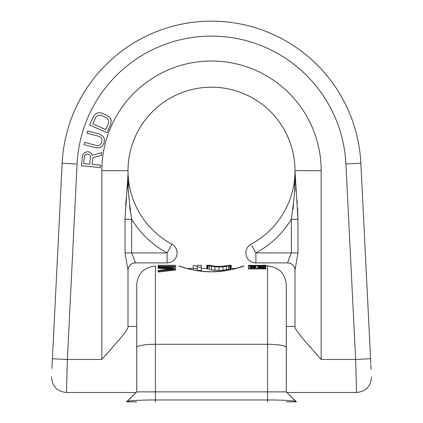 <?xml version="1.0" encoding="UTF-8"?>
<svg xmlns="http://www.w3.org/2000/svg" width="423" height="423" viewBox="0 0 423 423"><rect width="100%" height="100%" fill="white"/><g stroke="black" fill="none" stroke-linecap="round" stroke-linejoin="round"><path stroke-width="0.63" d="M136.65 401.85L126.763 401.85C125.25 400.93 138.971 399.941 155.421 399.968L155.421 391.883L136.729 391.883L126.763 401.85M136.729 347.526L136.729 284.711C137.84 273.358 144.069 267.125 155.421 266.019L155.421 391.883L267.579 391.883L267.579 266.019C278.931 267.125 285.16 273.358 286.271 284.711L286.271 347.526A18.691 3.247 180 0 0 267.579 344.28L155.421 344.28A18.691 3.247 0 0 0 136.729 347.526L136.729 391.883M286.35 401.85L296.237 401.85L286.894 392.502L356.536 392.502C365.969 391.508 370.945 386.273 371.473 376.808M286.271 354.453L286.271 324.589M296.237 401.85C297.75 400.93 284.029 399.941 267.579 399.968L267.579 391.883L286.271 391.883L286.271 347.526M267.579 401.85L267.579 399.968L155.421 399.968L155.421 401.85M175.587 269.277L175.587 270.059L158.139 272.021L158.139 270.445L173.361 268.854L158.139 267.569L158.139 267.109L175.587 268.457L175.587 269.277L158.139 271.222M158.139 267.569L158.139 268.335L169.253 269.25M173.361 266.056L173.361 265.306L175.587 265.306L175.587 266.575L158.139 266.575L158.139 266.236L173.361 266.236M161.443 267.336L175.587 267.336L175.587 266.575M248.386 268.166L248.386 268.938L265.834 268.938L265.834 268.166L248.386 268.166L248.386 266.395L249.871 265.945L257.295 266.13L265.834 265.744L265.834 266.035L258.035 266.453L258.035 267.643L265.834 267.643L265.834 268.166M265.834 266.035L265.834 266.791L258.035 267.209L258.035 267.643M248.386 265.374L261.377 265.353L248.386 265.369L248.587 266.252M179.236 266.162L178.818 266.019C177.951 265.76 196.399 272.639 214.133 271.778C230.255 271.418 244.859 265.739 244.182 266.019L243.711 266.183M250.612 266.934L255.439 266.934L255.809 267.643L250.242 267.643L250.612 266.183L250.242 266.342L250.242 267.643M201.322 267.119L201.322 265.274L197.25 265.274L197.25 267.119L201.322 267.119L201.322 270.424L197.25 270.424L197.25 267.119M193.184 268.51L193.184 265.512L197.25 266.072M210.141 265.311L215.566 266.294L222.35 266.294L215.566 266.294L210.141 265.274L206.747 265.274L211.495 266.538L218.961 267.119L228.457 266.178L231.17 265.274L227.775 265.311M222.35 266.294L227.098 265.57L222.35 266.294M158.139 266.019L158.139 265.274L175.587 265.306M252.468 266.791L252.468 266.035L250.612 266.183M252.468 266.035L255.809 266.342L255.809 267.643M261.377 265.353L263.603 265.274L261.377 265.353M248.386 265.501L265.834 265.274L265.834 265.744M209.464 269.451L211.495 269.826L209.464 269.451L209.464 266.178M214.889 270.265L211.495 269.826L218.961 270.424L214.889 270.265L214.889 266.966M218.961 270.424L223.027 270.265L229.811 269.049L223.027 270.265L218.961 270.424L218.961 267.119M231.17 265.337L231.17 268.579L230.493 268.822L229.811 269.049L229.811 265.792M206.747 265.337L206.747 268.579L208.105 269.049L208.105 265.792M207.429 268.822L207.429 265.57M211.495 269.826L211.495 266.538M223.027 270.265L223.027 266.966M226.421 269.826L226.421 266.538M228.457 269.451L228.457 266.178M230.493 268.822L230.493 265.57M158.139 267.109L158.139 266.575M251.357 266.839L251.357 266.083M253.583 266.791L253.583 266.035M254.699 266.839L254.699 266.083M255.439 266.934L255.439 266.183M263.603 265.274L265.834 265.274M259.891 266.004L259.891 265.501M261.747 265.919L261.747 265.475M263.233 265.85L263.233 265.433M264.719 265.792L264.719 265.358M265.459 265.76L265.459 265.306M105.311 355.574L115.347 344.185M118.535 340.473L121.549 336.867M124.378 333.324L125.705 331.532M128.005 327.175L128.005 270.281L128.005 327.175C127.788 328.951 124.611 333.409 118.472 340.547L101.837 359.481L101.837 170.691A109.663 109.663 0 0 1 211.5 61.028A109.663 109.663 0 0 1 321.163 170.691L321.163 359.481L304.623 340.658C298.448 333.451 295.238 328.957 294.995 327.175L295.28 328.253M296.507 330.384L297.369 331.637M301.446 336.867L304.47 340.478M307.653 344.185L310.81 347.801M314.305 351.767L317.546 355.415M320.047 358.228L321.163 359.481L355.637 359.481L356.536 392.364L355.637 359.481L370.574 358.736L370.802 363.272M355.637 359.481L345.919 164.002A134.583 134.583 0 0 0 211.5 36.103A134.583 134.583 0 0 0 77.081 164.002L67.363 359.481L66.464 392.364L67.363 359.481L101.837 359.481M370.855 364.372L371.108 369.448M370.574 358.736L360.856 163.262A149.541 149.541 0 0 0 211.5 21.15A149.541 149.541 0 0 0 62.144 163.262A149.541 149.541 0 0 1 211.5 21.15A149.541 149.541 0 0 1 360.856 163.262L345.919 164.002M294.831 178.955L294.942 174.979C295.466 184.084 294.265 198.852 291.336 219.278L297.966 219.278L294.995 170.691L294.942 174.979A7.477 3.215 180 0 0 294.995 174.599L294.995 174.651M297.612 208.507L297.966 219.278L297.966 252.933L294.995 270.281L294.995 327.175M294.979 172.833L294.995 170.691A83.495 83.495 0 0 1 251.156 244.161A9.967 9.967 0 0 0 255.894 262.905A9.967 9.967 0 0 1 251.156 244.161A9.967 9.967 0 0 0 255.894 262.905L287.513 262.905A7.477 7.477 0 0 1 294.995 270.382A7.477 7.477 0 0 0 287.513 262.905L287.513 262.847A7.477 7.434 180 0 1 294.995 270.281L294.99 270.276M255.894 262.905L255.894 252.933L291.336 252.933L291.336 219.278A93.462 93.462 0 0 1 255.889 252.933L251.796 245.345M171.844 244.161L167.106 252.933L131.664 252.933L135.487 262.847L131.664 252.933L131.664 219.278A93.462 93.462 0 0 0 167.111 252.933L167.106 262.905L135.487 262.905L167.106 262.905A9.967 9.967 0 0 0 168.306 262.831A9.967 9.967 0 0 1 167.106 262.905A9.967 9.967 0 0 0 171.844 244.161A9.967 9.967 0 0 1 176.772 255.376A9.967 9.967 0 0 0 171.844 244.161A83.495 83.495 0 0 1 211.5 87.196A83.495 83.495 0 0 1 294.995 170.691L321.163 170.691M125.044 217.618L125.034 219.278L131.664 219.278C128.735 198.847 127.535 184.084 128.058 174.979L128.005 170.691A83.495 83.495 0 0 1 211.5 87.196A83.495 83.495 0 0 1 294.995 170.691M128.005 171.992L128.005 173.293M135.487 262.905A7.477 7.477 0 0 0 128.005 270.382L128.005 270.382A7.477 7.477 0 0 1 135.487 262.905L135.487 262.847A7.477 7.434 180 0 0 128.005 270.276L125.034 252.933L125.034 219.278L128.005 174.599A7.477 3.215 180 0 0 128.058 174.979L128.153 178.464M128.032 173.546L128.058 174.979A7.477 3.215 0 0 1 128.005 174.599L128.005 174.657M128.269 182.445L128.402 186.834M128.618 192.751L128.867 197.631M129.549 205.975L130.178 211.008M127.561 185.417L127.053 190.789M126.604 195.066L125.615 205.277M293.017 209.559L293.546 205.049M294.545 188.409L294.704 183.27M297.966 252.933L291.336 252.933L287.513 262.847M297.263 203.838L296.909 200M296.65 197.451L296.364 194.739M295.989 191.233L295.783 189.155M52.426 358.736L67.363 359.481L77.081 164.002L62.144 163.262L51.939 368.507M91.548 153.618L90.057 152.285L87.286 151.624L84.325 152.925L82.966 154.384L82.379 156.309L81.47 165.742L100.341 167.556L100.568 165.197L92.135 164.388L92.78 157.705L101.509 155.368L101.774 152.618L92.198 155.267L91.548 153.618M90.443 156.69L89.729 164.156L83.706 163.579L84.42 156.108L84.938 154.966L85.816 154.258L88.264 154.099L89.427 154.607L90.157 155.468L90.443 156.69M99.717 134.102L87.624 130.934L87.022 133.229L99.119 136.391L100.579 137.184L101.546 138.252L102.028 139.601L101.62 142.763L99.749 145.131L98.379 145.586L96.719 145.56L84.626 142.398L84.024 144.687L96.121 147.854L99.928 147.627L101.89 146.506L103.963 143.376L104.47 139.833L104.09 138.099L102.926 136.164L99.717 134.102M93.504 116.325L89.644 124.981L106.956 132.7L110.815 124.05L111.159 120.312L110.329 118.207L107.495 115.648L101.969 113.184L99.971 112.724L98.173 112.788L96.058 113.576L93.504 116.325M92.822 123.802L95.714 117.314L97.946 115.278L101.007 115.347L106.533 117.811L108.626 120.047L108.605 123.061L105.708 129.554L92.822 123.802M180.034 266.432L179.564 266.162M179.468 266.13L178.818 266.019M242.966 266.432A1.993 1.993 88.9 0 1 243.431 266.167M181.546 266.813L179.474 266.13C177.174 265.221 193.533 271.867 211.733 271.698C220.589 271.481 228.119 270.53 234.321 268.832L243.526 266.13A1.993 1.993 88.9 0 1 244.182 266.019M167.106 261.562L167.106 262.905M135.487 262.847A7.477 7.434 0 0 0 128.005 270.276L128.005 270.382M131.664 252.933L125.034 252.933M101.837 170.691L128.005 170.691M286.271 391.883L296.232 401.639M51.527 376.808C52.055 386.273 57.031 391.508 66.464 392.502L136.106 392.502L126.768 401.639M265.834 266.019L267.579 266.019M187.415 268.51L197.25 268.51M201.322 268.51L206.747 268.51M231.17 268.51L235.585 268.51M243.526 266.13L242.257 266.553M242.146 266.585L237.816 267.907M187.22 268.462L184.047 267.579M128.005 326.456L136.729 326.456M286.271 326.456L294.995 326.456"/></g></svg>
